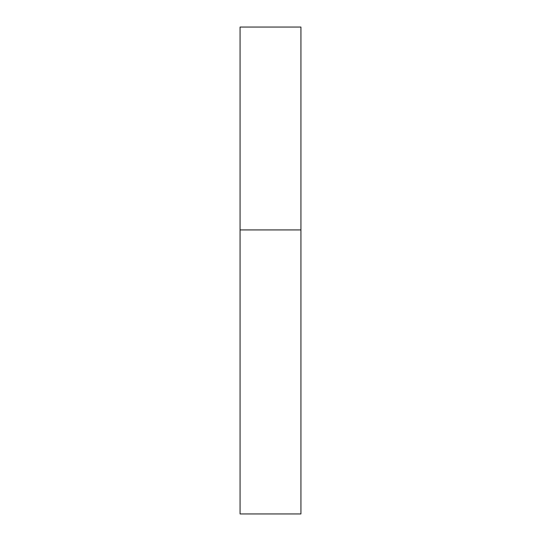 <?xml version="1.0" encoding="UTF-8"?>
<svg xmlns="http://www.w3.org/2000/svg" width="541" height="541" viewBox="0 0 541 541"><rect width="100%" height="100%" fill="white"/><g stroke="black" fill="none" stroke-linecap="round" stroke-linejoin="round"><path stroke-width="0.41" stroke-dasharray="2.71 2.03" d="M300.931 229.925L240.069 229.925L300.931 229.925M300.931 27.05L240.069 27.05M240.069 513.95L300.931 513.95"/><path stroke-width="0.81" d="M240.069 229.925L300.931 229.925L300.931 27.05L240.069 27.05L240.069 513.95L300.931 513.95L300.931 229.925L240.069 229.925"/></g></svg>
